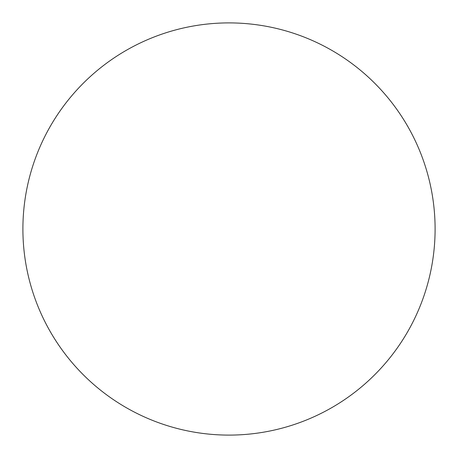 <?xml version="1.0" encoding="UTF-8"?>
<svg xmlns="http://www.w3.org/2000/svg" width="458" height="458" viewBox="0 0 458 458"><rect width="100%" height="100%" fill="white"/><g stroke="black" fill="none" stroke-linecap="round" stroke-linejoin="round"><path stroke-width="0.69" d="M229 22.9A206.1 206.1 0 0 0 50.512 332.05A206.1 206.1 0 0 0 407.488 332.05A206.1 206.1 0 0 0 229 22.9"/></g></svg>
